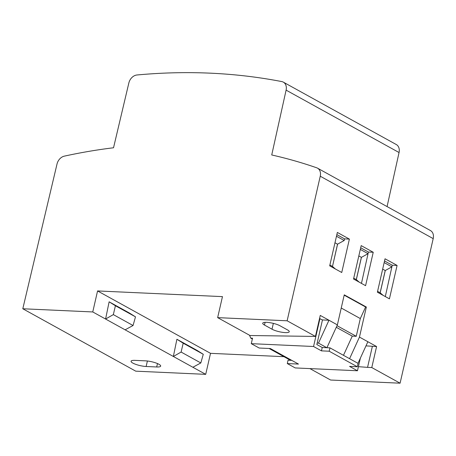 <?xml version="1.0" encoding="UTF-8"?>
<svg xmlns="http://www.w3.org/2000/svg" width="456" height="456" viewBox="0 0 456 456"><rect width="100%" height="100%" fill="white"/><g stroke="black" fill="none" stroke-linecap="round" stroke-linejoin="round"><path stroke-width="0.68" d="M326.821 347.711L318.493 343.111L328.97 320.237L337.377 324.883L326.918 347.717M397.085 265.443L385.035 258.786L377.386 292.193L389.43 298.845L397.085 265.443L392.251 265.221L385.303 296.565L391.886 266.851L385.274 270.533L380.179 292.798L377.574 291.355M380.127 292.763L385.217 270.533L382.669 269.12M135.5 316.852L115.419 305.754L109.126 301.821L105.587 319.035L125.104 329.819L133.055 325.51L135.5 316.852L129.356 312.998L109.126 301.821M336.471 236.242L344.2 240.506L344.559 238.876L336.847 234.612M146.137 366.493A9.77 2.229 -167.1 0 1 136.013 364.447A9.77 2.229 -167.1 0 1 131.077 361.249A9.77 2.229 -167.1 0 1 135.061 360.371L145.612 360.856A9.77 2.229 -167.1 0 1 155.741 362.902A9.77 2.229 -167.1 0 1 160.677 366.094A9.77 2.229 -167.1 0 1 156.693 366.972L146.137 366.493L147.396 360.998M318.493 343.111L317.171 343.049L322.46 319.941L328.97 320.237L320.255 315.421L315.438 336.431L287.132 320.79L217.649 317.632L222.46 296.622L97.567 290.939L210.518 353.337L205.707 374.347L135.751 371.167L22.8 308.763L92.756 311.95L105.587 319.035L113.339 314.617L133.055 325.51M205.707 374.347L125.104 329.819M360.32 249.415L368.043 253.678L361.46 283.393L368.402 252.048L360.69 247.79M173.36 356.478L181.112 352.055L183.192 343.197L176.899 339.264L173.36 356.478M115.419 305.754L113.339 314.617M176.899 339.264L197.129 350.436L203.273 354.289L183.192 343.197M192.877 367.257L200.822 362.947L203.273 354.289M181.112 352.055L200.822 362.947M368.043 253.678L361.431 257.361L356.33 279.625L359.248 282.173M287.132 320.79L320.249 176.215A8.858 6.749 -61.1 0 0 317.49 168.144A8.858 6.749 -61.1 0 0 316.686 167.785A699.572 533.024 -61.1 0 0 271.73 154.966L286.1 90.134A8.858 6.749 118.9 0 0 283.33 82.137A8.858 6.749 118.9 0 0 281.791 81.578A774.841 590.377 -61.1 0 0 136.948 74.989A8.858 6.749 118.9 0 0 128.849 82.981L113.527 147.772A699.572 533.024 -61.1 0 0 64.324 156.14A8.858 6.749 -61.1 0 0 57.023 164L22.8 308.763M380.179 292.798L383.097 295.345M283.94 356.677L210.518 353.337M317.49 168.144L430.447 230.548A8.858 6.749 -61.1 0 1 433.2 238.619L400.089 383.194L371.782 367.553L376.593 346.543L365.98 345.87M376.593 346.543L359.465 337.087L366.35 307.042L365.609 307.008L344.183 295.169M322.46 319.941L319.542 318.533M97.567 290.939L92.756 311.95M358.821 255.947L361.431 257.361M337.582 244.188L332.487 266.452L337.525 244.182L344.2 240.506M356.33 279.625L353.731 278.183M334.978 242.774L337.525 244.182M332.435 266.418L329.882 265.01M269.097 348.481L290.512 360.308M392.251 265.221L384.539 260.963M384.163 262.588L391.886 266.851M357.983 363.329L367.878 341.732M336.277 327.283L352.271 336.118L356.25 336.3L360.314 318.562L341.242 308.022M337.018 325.675L356.25 336.3M352.271 336.118L343.476 355.321M349.393 239.098L337.343 232.44L329.694 265.842L341.743 272.5L349.393 239.098L344.559 238.876M353.537 279.021L365.587 285.673L373.236 252.271L361.186 245.613L353.537 279.021M337.377 324.883L344.257 294.838L366.35 307.042M356.284 279.591L361.374 257.355M335.405 269L332.487 266.452M217.649 317.632L250.03 335.519L315.438 336.431M287.491 329.905A9.741 2.223 12.9 0 1 289.246 331.729A9.741 2.223 12.9 0 1 282.412 332.321A9.741 2.223 12.9 0 1 272.01 329.203L264.48 325.042A9.741 2.223 12.9 0 1 262.724 323.218A9.741 2.223 12.9 0 1 269.559 322.631A9.741 2.223 12.9 0 1 279.961 325.749L287.491 329.905M372.37 346.355L367.559 367.365L371.782 367.553M359.465 337.087L349.575 358.684M365.609 307.008L360.314 318.562M400.089 383.194L330.606 380.03L309.909 368.596M358.416 366.675L367.559 367.365M291.772 360.371L288.067 360.2L287.297 363.563L295.203 367.929L357.475 370.762L360.377 358.097M319.952 318.556L313.551 346.497L321.457 350.863L322.227 347.5L329.967 347.854L358.08 363.386L357.31 366.749L349.57 366.396L357.475 370.762M313.551 346.497L251.279 343.664L259.185 348.031L270.362 348.538L298.475 364.07L287.297 363.563M322.227 347.5L316.829 344.519L317.171 343.049M251.279 343.664L252.533 338.198L250.771 338.118L252.35 338.99M249.512 335.234L250.771 338.118M329.967 347.854L329.198 351.217L321.457 350.863M357.31 366.749L329.198 351.217M373.236 252.271L368.402 252.048M283.33 82.137L396.287 144.535A8.858 6.749 118.9 0 1 399.057 152.532L387.076 206.585M156.693 366.972L157.474 363.569M433.2 238.619L320.249 176.215M272.01 329.203L273.344 323.378M265.101 322.341L264.48 325.042M286.1 90.134L399.057 152.532"/></g></svg>
